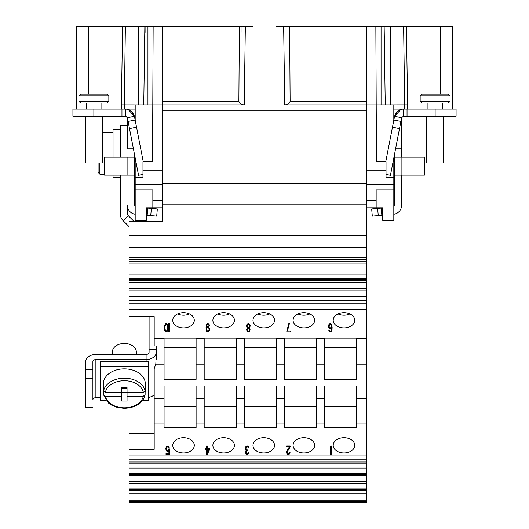 <?xml version="1.0" encoding="UTF-8"?>
<svg xmlns="http://www.w3.org/2000/svg" width="529" height="529" viewBox="0 0 529 529"><rect width="100%" height="100%" fill="white"/><g stroke="black" fill="none" stroke-linecap="round" stroke-linejoin="round"><path stroke-width="0.79" d="M242.745 26.45L239.353 26.45L238.877 101.389C239.716 103.472 241.508 104.636 244.246 104.881L162.423 104.881L162.423 221.631L129.05 221.631L129.05 259.931L366.577 259.931L366.577 104.881L376.205 104.881L375.854 26.45L452.487 26.45L452.487 109.067M162.423 184.502L135.186 184.502L135.186 157.913M135.186 120.262L135.186 104.881L121.406 104.854L122.569 26.45L76.513 26.45L76.513 109.067M135.186 184.502L135.186 220.428L146.262 220.428L146.262 207.851L152.848 207.851L152.848 200.67L162.423 200.67M128.011 109.067L130.094 110.27A8.98 8.98 0 0 1 131.615 111.374L134.392 116.201L131.615 111.374A8.98 8.98 0 0 0 131.384 111.176M132.872 112.776A8.98 8.98 0 0 1 133.817 114.409M134.392 116.195A8.98 8.98 0 0 1 134.419 116.334C133.209 111.817 130.273 109.391 125.604 109.067L72.923 109.067L72.923 116.254L125.604 116.254L125.604 109.067A8.98 8.98 0 0 1 128.203 109.45L134.419 116.334L127.37 117.709L138.552 175.258L142.969 174.405M162.423 207.851L152.848 207.851M366.577 501.499L366.577 502.55L129.05 502.55L129.05 500.229L366.577 500.229L366.577 501.499L129.05 501.499M366.577 259.931L366.577 500.229M366.577 207.851L382.738 207.851L382.738 220.428L393.814 220.428L393.814 184.502L366.577 184.502M366.577 200.67L376.152 200.67L376.152 207.851M376.152 200.67L376.152 189.891L393.814 189.891M366.577 170.133L386.031 170.133L386.031 177.321L393.814 177.321L393.814 184.502M386.031 170.133L386.031 161.755L376.456 161.755L376.205 104.881L407.594 104.854L406.431 26.45L403.713 26.45M366.577 101.389L366.577 104.881L284.754 104.881L283.656 26.45L366.577 26.45L366.577 101.389L290.123 101.389C289.284 103.472 287.492 104.636 284.754 104.881M366.577 26.45L375.854 26.45M339.962 26.45L342.124 26.45M345.411 26.45L346.31 26.45M393.781 26.45L396.743 26.45M394.045 26.45L392.088 26.45M383.135 26.45L381.938 26.45M381.634 26.45L380.735 26.45M377.448 26.45L375.286 26.45M286.255 26.45L285.554 26.45M281.137 26.45L278.049 26.45M276.806 26.45L283.656 26.45M247.863 26.45L250.951 26.45M252.194 26.45L245.892 26.45M151.552 26.45L153.714 26.45M147.366 26.45L148.265 26.45M145.865 32.381L145.865 26.45L147.062 26.45M134.961 26.45L136.912 26.45M125.287 26.45L117.822 26.45M135.219 26.45L132.257 26.45M183.583 26.45L182.69 26.45M189.038 26.45L186.876 26.45M239.207 36.812L239.353 26.45L122.569 26.45M244.246 104.881L245.344 26.45L252.439 26.45M219.991 26.45L217.829 26.45M224.177 26.45L223.284 26.45M281.058 26.45L278.895 26.45M250.105 26.45L247.942 26.45M304.823 26.45L305.716 26.45M309.009 26.45L311.171 26.45M393.814 177.321L393.814 157.913M393.814 120.262L393.814 104.881M403.396 116.254L401.63 117.709L394.581 116.334L400.797 109.45A8.98 8.98 0 0 1 403.396 109.067L403.396 116.254L456.077 116.254L456.077 109.067L403.396 109.067C398.727 109.391 395.791 111.817 394.581 116.334A8.98 8.98 0 0 1 394.608 116.195M395.183 114.409A8.98 8.98 0 0 1 396.128 112.776M403.396 109.067L393.814 109.067M394.581 116.334L385.753 161.755M386.031 174.405L390.448 175.258L399.514 128.6L392.465 127.225M397.748 111.064A8.98 8.98 0 0 1 398.906 110.27A8.98 8.98 0 0 0 397.385 111.374L394.608 116.201L397.385 111.374A8.98 8.98 0 0 1 397.616 111.176M401.597 157.139L401.564 118.046M398.906 110.27L400.989 109.067M393.814 206.667L394.416 205.331L394.416 154.838M394.416 170.133L394.416 175.099L424.476 175.099L424.476 157.139L394.416 157.139L394.416 170.133L393.814 170.133M401.597 148.755L395.599 148.755L401.597 148.755M401.597 118.046L401.65 117.617M399.514 128.6L401.63 117.709M400.909 121.425L393.86 120.057M407.039 109.067L407.039 116.254M443.507 116.254L443.507 162.952L426.744 162.952L426.744 116.254M393.814 214.232A8.98 8.98 0 0 0 401.597 205.331L401.597 175.099M381.217 208.128L371.675 208.968L372.297 216.123L381.839 215.29L381.217 208.128L382.738 207.996M381.839 215.29L382.738 215.21M435.129 103.082L448.294 103.082L450.093 101.284L420.158 101.284L421.957 103.082L435.129 103.082M448.294 94.102L435.129 94.102L448.294 94.102L450.093 95.901L420.158 95.901L420.158 101.284M435.129 94.102L421.957 94.102L420.158 95.901M276.568 26.45L282.955 26.45M126.808 116.717L125.671 116.254M130.094 110.27A8.98 8.98 0 0 1 131.252 111.064M134.584 154.838L134.584 157.139L104.524 157.139L104.524 175.099L134.584 175.099L134.584 157.139L134.584 205.331L135.186 206.667M127.337 117.564L127.403 148.755L133.401 148.755L127.403 148.755M120.215 157.139L120.215 125.829L127.403 125.829M146.262 207.996L157.325 208.968L156.703 216.123L150.739 215.601L151.36 208.446M146.262 215.21L150.739 215.601M135.186 214.232A8.98 8.98 0 0 1 127.403 205.331L127.403 213.564A2.995 2.995 0 0 0 128.276 215.68L134.227 221.631L154.19 221.631M120.215 175.099L120.215 213.564A10.177 10.177 0 0 0 123.197 220.765L129.05 226.61M366.577 364.144L356.546 364.144L356.546 338.084L324.522 338.084L324.522 364.144L316.435 364.144L316.435 338.084L284.404 338.084L284.404 364.144L276.323 364.144L276.323 338.084L244.292 338.084L244.292 364.144L236.212 364.144L236.212 338.084L204.181 338.084L204.181 364.144L196.1 364.144L196.1 338.084L164.069 338.084L164.069 364.144L155.824 364.144L154.19 368.634L154.19 449.326L129.05 449.326L129.05 500.229M149.092 316.62L149.092 349.709L156.28 349.709L156.28 345.966L154.19 345.966L154.19 316.62L129.05 316.62L129.05 344.134M155.824 364.144L156.28 352.334A10.177 7.194 180 0 1 146.097 359.528L95.881 359.541A2.995 2.116 -0 0 0 92.892 361.657L92.906 399.765A2.995 2.116 180 0 1 95.894 397.649L100.411 397.649M148.305 397.471A10.177 7.194 0 0 0 154.19 394.806M156.28 359.614L156.28 349.709M196.1 364.144L196.1 379.359L164.069 379.359L164.069 364.144M366.577 309.716L129.05 309.716L129.05 316.62M172.752 320.303A10.778 7.618 180 0 0 183.53 327.92A10.778 7.618 180 0 0 194.302 320.303A10.778 7.618 180 0 0 183.53 312.685A10.778 7.618 180 0 0 172.752 320.303M212.863 320.303A10.778 7.618 180 0 0 223.641 327.92A10.778 7.618 180 0 0 234.413 320.303A10.778 7.618 180 0 0 223.641 312.685A10.778 7.618 180 0 0 212.863 320.303M252.974 320.303A10.778 7.618 180 0 0 263.753 327.92A10.778 7.618 180 0 0 274.531 320.303A10.778 7.618 180 0 0 263.753 312.685A10.778 7.618 180 0 0 252.974 320.303M293.086 320.303A10.778 7.618 180 0 0 303.864 327.92A10.778 7.618 180 0 0 314.643 320.303A10.778 7.618 180 0 0 303.864 312.685A10.778 7.618 180 0 0 293.086 320.303M333.197 320.303A10.778 7.618 180 0 0 343.976 327.92A10.778 7.618 180 0 0 354.754 320.303A10.778 7.618 180 0 0 343.976 312.685A10.778 7.618 180 0 0 333.197 320.303M328.747 327.663L330.043 328.919L331.042 328.74L331.643 328.02L330.942 330.903L330.043 331.081L328.747 330.003L329.646 331.802L330.546 331.981L331.544 331.266L332.04 329.64L332.04 325.857L331.544 324.237L330.546 323.517L329.045 324.237L328.549 325.857L328.747 327.663L328.747 326.816L330.043 328.073L331.042 327.894L331.643 327.173L331.643 328.02M286.824 331.081L286.824 331.981L290.414 331.981L290.414 331.081L287.419 331.081L289.416 323.517L288.814 323.517L286.824 331.134L290.414 331.081M249.357 327.841L250.157 326.221L249.655 324.237L248.061 323.517L246.765 324.78L246.567 326.221L247.36 327.841L246.666 329.825L247.162 331.266L248.161 331.981L249.06 331.802L249.86 330.724L250.058 329.283L249.357 326.995L250.124 325.527M209.405 325.5L209.008 324.237L208.009 323.517L207.11 323.695L206.317 324.958L206.112 329.64L206.614 331.266L207.613 331.981L209.107 331.266L209.61 328.919L208.611 326.757L207.613 326.578L206.515 327.477L206.713 325.5L207.513 324.416L209.405 325.5M168.738 323.517L168.738 331.981L169.34 331.981L169.935 330.724L169.935 329.283L169.34 330.546L169.34 323.517L168.738 323.517L168.738 331.134L169.34 331.134L169.935 329.283M167.944 328.562L167.541 324.78L166.747 323.695L165.544 323.695L164.446 326.036L164.75 330.724L165.544 331.802L166.747 331.802L167.541 330.724L167.944 328.562M329.144 327.12L329.349 324.958L329.944 324.416L330.942 324.601L331.544 326.036L331.24 327.477L329.944 328.02L329.144 327.12M248.564 324.416L249.655 325.679L249.357 326.942L248.564 327.477L247.36 326.942L247.063 325.679L247.764 324.601L248.564 324.416L248.564 323.569L249.357 324.112L249.655 325.679M248.161 331.081L247.162 329.461L247.764 328.383L248.564 328.198L249.556 329.825L248.961 330.903L248.161 331.081M206.614 329.104L207.209 327.663L208.208 327.477L209.008 328.562L209.008 330.003L208.208 331.081L206.912 330.546L206.614 328.258L207.513 326.631L208.81 327.173L209.107 329.104M167.442 328.383L166.642 330.903L165.346 330.546L164.85 327.12L165.65 324.601L166.946 324.958L167.442 328.383M177.572 313.955A10.778 7.618 180 0 0 189.481 313.955M217.683 313.955A10.778 7.618 180 0 0 229.599 313.955M257.795 313.955A10.778 7.618 180 0 0 269.711 313.955M297.906 313.955A10.778 7.618 180 0 0 309.822 313.955M338.018 313.955A10.778 7.618 180 0 0 349.934 313.955M164.069 347.374L196.1 347.374M204.181 347.374L236.212 347.374M244.292 347.374L276.323 347.374M284.404 347.374L316.435 347.374M324.522 347.374L356.546 347.374M204.181 364.144L204.181 379.359L236.212 379.359L236.212 364.144M244.292 364.144L244.292 379.359L276.323 379.359L276.323 364.144M284.404 364.144L284.404 379.359L316.435 379.359L316.435 364.144M324.522 364.144L324.522 379.359L356.546 379.359L356.546 364.144M356.546 398.575L356.546 385.958L324.522 385.958L324.522 427.564L356.546 427.564L356.546 398.575L366.577 398.575M316.435 398.575L316.435 385.958L284.404 385.958L284.404 427.564L316.435 427.564L316.435 398.575L324.522 398.575M276.323 398.575L276.323 385.958L244.292 385.958L244.292 427.564L276.323 427.564L276.323 398.575L284.404 398.575M236.212 398.575L236.212 385.958L204.181 385.958L204.181 427.564L236.212 427.564L236.212 398.575L244.292 398.575M196.1 398.575L196.1 385.958L164.069 385.958L164.069 427.564L196.1 427.564L196.1 398.575L204.181 398.575M366.577 455.925L129.05 455.925M172.752 445.345A10.778 7.618 180 0 0 183.53 452.963A10.778 7.618 180 0 0 194.302 445.345A10.778 7.618 180 0 0 183.53 437.721A10.778 7.618 180 0 0 172.752 445.345M212.863 445.345A10.778 7.618 180 0 0 223.641 452.963A10.778 7.618 180 0 0 234.413 445.345A10.778 7.618 180 0 0 223.641 437.721A10.778 7.618 180 0 0 212.863 445.345M252.974 445.345A10.778 7.618 180 0 0 263.753 452.963A10.778 7.618 180 0 0 274.531 445.345A10.778 7.618 180 0 0 263.753 437.721A10.778 7.618 180 0 0 252.974 445.345M293.086 445.345A10.778 7.618 180 0 0 303.864 452.963A10.778 7.618 180 0 0 314.643 445.345A10.778 7.618 180 0 0 303.864 437.721A10.778 7.618 180 0 0 293.086 445.345M333.197 445.345A10.778 7.618 180 0 0 343.976 452.963A10.778 7.618 180 0 0 354.754 445.345A10.778 7.618 180 0 0 343.976 437.721A10.778 7.618 180 0 0 333.197 445.345M330.685 445.967L330.685 454.431L331.286 454.431L331.881 453.168L331.881 451.733L331.286 452.989L331.286 445.967L330.685 445.967L330.685 453.584L331.286 453.584L331.881 451.733M290.156 446.866L290.156 445.967L286.559 445.967L286.559 446.866L289.356 446.866L286.658 451.369L286.658 453.168L287.459 454.252L289.158 454.252L289.952 453.168L290.051 452.454L289.555 452.454L289.059 453.353L287.657 453.353L287.161 452.09L290.156 446.866M245.734 446.866L245.529 449.386L246.23 450.291L245.635 451.369L245.635 453.168L246.428 454.252L248.028 454.252L248.921 452.454L247.427 453.532L246.23 452.989L246.23 451.369L247.427 450.648L247.427 449.928L246.13 449.386L245.932 447.944L246.931 446.866L248.028 447.045L248.524 447.944L249.027 447.944L248.921 447.408L247.625 445.967L246.428 446.145L245.734 446.866M207.236 454.431L209.629 449.571L209.629 448.486L207.236 448.486L207.236 445.967L206.634 445.967L206.634 448.486L205.642 448.486L205.642 449.571L206.634 449.571L206.634 454.431L207.236 454.431L209.629 448.486M168.698 449.749L167.905 450.47L166.906 450.291L166.304 448.486L167.303 446.866L168.301 447.045L168.797 448.129L169.399 448.129L168.896 446.688L167.905 445.967L166.304 446.688L165.808 448.308L166.007 449.928L167.303 451.369L168.896 450.648L168.896 453.532L166.007 453.532L166.007 454.431L169.399 454.431L169.399 449.749L168.698 449.749M208.929 449.571L207.236 452.989L207.236 449.571L208.929 449.571L208.929 448.724L207.236 448.724L207.236 449.571M164.069 406.398L196.1 406.398M204.181 406.398L236.212 406.398M244.292 406.398L276.323 406.398M284.404 406.398L316.435 406.398M324.522 406.398L356.546 406.398M366.577 495.997L129.05 495.997M129.05 407.938L129.05 433.258L154.19 433.258M129.05 259.931L129.05 309.716M129.05 433.258L129.05 449.326M366.577 204.862L162.423 204.862M366.577 235.326L129.05 235.326M366.577 183.603L162.423 183.603M366.577 110.865L162.423 110.865M153.145 26.45L152.795 104.881L162.423 104.881L162.423 26.45M238.877 101.389L162.423 101.389M135.186 104.881L152.795 104.881L152.544 161.755L142.969 161.755L142.969 170.133L162.423 170.133M143.247 161.755L134.419 116.334M129.486 128.6L136.535 127.225M135.186 177.321L142.969 177.321L142.969 170.133M135.14 120.057L128.091 121.425M127.37 117.709L125.604 116.254M121.961 116.254L121.961 109.067M135.186 109.067L125.604 109.067M135.186 189.891L152.848 189.891L152.848 200.67M102.256 116.254L102.256 162.952L85.493 162.952L85.493 116.254M289.647 26.45L290.123 101.389M366.577 247.598L129.05 247.598M366.577 257.239L129.05 257.239M366.577 303.216L129.05 303.216M331.286 452.143L331.286 445.967M331.286 454.431L331.286 453.584M287.161 452.09L287.359 450.523L290.156 445.967M286.592 451.845L287.062 453.042L288.06 453.584L289.158 453.406L289.885 452.454M286.559 445.967L289.356 446.02L289.356 446.866M245.932 447.944L246.031 446.74L246.931 446.02L248.028 446.198L248.809 447.098M246.031 452.09L246.23 450.523L246.891 449.888M245.568 451.845L246.031 453.042L247.129 453.584L248.028 453.406L248.756 452.454M245.443 447.891L246.124 449.366M206.634 453.584L207.236 453.584M205.642 448.486L206.634 448.724L206.634 449.571M206.634 445.967L206.634 447.64M207.236 447.64L207.236 445.967M166.007 453.532L169.399 453.584L169.399 449.749M165.822 448.242L166.807 450.344L167.905 450.523L168.896 449.802L168.896 450.648M166.304 448.486L166.602 446.562L167.303 446.02L168.301 446.198L169.148 447.283M287.359 451.369L287.359 450.523M289.952 453.168L289.952 452.454M289.555 453.889L289.555 453.042M289.158 454.252L289.158 453.406M288.457 454.431L288.457 453.584M288.06 454.431L288.06 453.584M287.459 454.252L287.459 453.406M287.062 453.889L287.062 453.042M286.658 453.168L286.658 452.321M286.559 452.454L286.559 452.09M248.524 447.944L248.524 447.098M248.425 447.587L248.425 446.74M248.227 447.223L248.227 446.377M248.028 447.045L248.028 446.198M247.526 446.866L247.526 446.02M246.931 446.866L246.931 446.02M246.428 447.045L246.428 446.198M246.23 447.223L246.23 446.377M246.031 447.587L246.031 446.74M247.427 450.648L247.427 449.928M247.03 450.648L247.03 449.928M246.428 451.012L246.428 450.166M246.23 451.369L246.23 450.523M248.822 453.168L248.822 452.454M248.425 453.889L248.425 453.042M248.028 454.252L248.028 453.406M247.327 454.431L247.327 453.584M247.129 454.431L247.129 453.584M246.428 454.252L246.428 453.406M246.031 453.889L246.031 453.042M245.635 453.168L245.635 452.321M245.529 452.454L245.529 452.09M246.23 450.291L246.23 449.511M245.734 449.928L245.734 449.081M245.529 449.386L245.529 448.539M245.43 448.665L245.43 447.944M168.401 451.191L168.401 450.344M167.905 451.369L167.905 450.523M167.303 451.369L167.303 450.523M166.807 451.191L166.807 450.344M166.304 450.648L166.304 449.802M166.007 449.928L166.007 449.081M165.808 449.028L165.808 448.308M168.797 448.129L168.797 447.283M168.599 447.408L168.599 446.562M168.301 447.045L168.301 446.198M167.905 446.866L167.905 446.02M167.303 446.866L167.303 446.02M166.906 447.045L166.906 446.198M166.602 447.408L166.602 446.562M166.404 447.944L166.404 447.098M329.045 328.198L329.045 327.352M328.549 325.857L328.747 326.816M332.04 329.64L332.139 327.12M331.842 330.546L332.04 328.793M331.544 331.266L331.842 329.699M331.042 331.802L331.544 330.413M330.546 331.981L330.546 331.134L331.042 330.956M330.142 331.981L330.142 331.134L330.546 331.134M329.646 331.802L329.646 330.956L330.142 331.134M329.144 331.266L329.144 330.413L329.646 330.956M328.846 330.546L328.846 330.003M328.972 330.003L329.144 330.413M331.042 328.74L331.042 327.894M330.546 328.919L330.546 328.073M330.043 328.919L330.043 328.073M329.547 328.74L329.547 327.894M329.045 326.036L329.144 324.654L329.944 323.569L331.24 324.112L331.544 326.036M287.419 331.081L289.191 323.517M246.706 329.144L247.162 330.413L248.161 331.134L249.06 330.956L250.019 329.144M246.6 325.527L247.36 327.841M247.063 325.679L247.36 324.112L248.564 323.569M248.703 327.418L249.357 328.073L249.556 329.461M247.162 329.461L247.36 328.073L248.022 327.418M206.515 327.12L207.209 323.748L208.109 323.569L209.18 324.654M206.012 327.12L206.317 329.699L207.11 330.956L208.611 330.956L209.59 328.859M169.34 329.699L169.34 323.517M164.347 326.942L164.75 329.878L166.146 331.134L167.541 329.878L167.944 326.942M164.85 327.12L164.949 325.19L166.146 323.569L167.343 325.19L167.442 327.12M331.438 325.5L331.438 324.654M331.24 324.958L331.24 324.112M330.942 324.601L330.942 323.748M330.645 324.416L330.645 323.569M329.944 324.416L329.944 323.569M329.646 324.601L329.646 323.748M329.349 324.958L329.349 324.112M329.144 325.5L329.144 324.654M249.556 327.663L249.556 326.816M250.058 329.825L250.058 329.283M249.86 330.724L249.86 329.878M249.556 331.266L249.556 330.413M249.06 331.802L249.06 330.956M248.564 331.981L248.564 331.134M248.161 331.981L248.161 331.134M247.665 331.802L247.665 330.956M247.162 331.266L247.162 330.413M246.864 330.724L246.864 329.878M246.666 329.825L246.666 329.283M247.162 327.663L247.162 326.816M246.765 327.12L246.765 326.274M246.567 326.221L246.567 325.679M250.157 326.221L250.157 325.679M249.959 327.12L249.959 326.274M248.961 324.601L248.961 323.748M248.161 324.416L248.161 323.569M247.764 324.601L247.764 323.748M247.36 324.958L247.36 324.112M249.357 324.958L249.357 324.112M249.357 328.919L249.357 328.073M248.961 328.383L248.961 327.537M248.564 328.198L248.564 327.477M248.161 328.198L248.161 327.477M247.764 328.383L247.764 327.537M247.36 328.919L247.36 328.073M208.909 325.5L208.909 324.654M208.71 324.958L208.71 324.112M208.406 324.601L208.406 323.748M208.109 324.416L208.109 323.569M207.513 324.416L207.513 323.569M207.209 324.601L207.209 323.748M206.912 324.958L206.912 324.112M206.713 325.5L206.713 324.654M206.614 326.036L206.614 325.19M209.61 329.64L209.61 328.919M209.405 330.546L209.405 329.699M209.107 331.266L209.107 330.413M208.611 331.802L208.611 330.956M208.109 331.981L208.109 331.134M207.613 331.981L207.613 331.134M207.11 331.802L207.11 330.956M206.614 331.266L206.614 330.413M206.317 330.546L206.317 329.699M206.112 329.64L206.112 328.793M206.713 328.562L206.713 327.716M209.008 328.562L209.008 327.716M208.81 328.02L208.81 327.173M208.512 327.663L208.512 326.816M208.208 327.477L208.208 326.631M207.513 327.477L207.513 326.631M207.209 327.663L207.209 326.816M206.912 328.02L206.912 327.173M169.34 331.981L169.34 331.134M167.845 329.461L167.845 328.615M167.739 330.003L167.739 329.157M167.541 330.724L167.541 329.878M167.243 331.266L167.243 330.413M166.747 331.802L166.747 330.956M166.146 331.981L166.146 331.134M165.544 331.802L165.544 330.956M165.048 331.266L165.048 330.413M164.75 330.724L164.75 329.878M164.552 330.003L164.552 329.157M164.446 329.461L164.446 328.615M167.343 326.036L167.343 325.19M166.946 324.958L166.946 324.112M166.642 324.601L166.642 323.748M166.146 324.416L166.146 323.569M165.65 324.601L165.65 323.748M165.346 324.958L165.346 324.112M164.949 326.036L164.949 325.19M149.092 349.709L149.092 352.334C148.913 353.623 147.915 354.324 146.097 354.45L95.881 354.463A10.177 7.194 -0 0 0 85.705 361.657L85.718 407.555L92.906 407.555L85.718 407.555M85.705 369.447L92.892 369.44M106.144 400.612L100.411 400.612L100.398 361.657L148.292 361.651L148.305 400.598L142.559 400.605M100.398 366.736L148.292 366.729L148.292 361.651M148.292 366.729L148.305 400.598M105.383 392.346L103.572 391.076L103.572 388.114A20.955 14.819 180 0 0 103.4 390.018L103.4 383.67A20.955 14.819 0 0 1 124.348 368.845A20.955 14.819 0 0 1 145.303 383.67L145.303 390.018A20.955 14.819 180 0 0 145.131 388.107L145.131 391.07L143.319 392.339L127.046 392.346L127.039 387.473L121.657 387.473L121.657 392.346L105.383 392.346A19.156 13.549 0 0 1 124.348 380.701A19.156 13.549 0 0 1 143.319 392.339M103.4 390.018A20.955 14.819 180 0 0 103.572 391.923L103.572 394.885L105.383 396.155L121.657 396.155L121.657 401.022L127.046 401.022L127.046 396.155L143.319 396.148A19.156 13.549 0 0 1 124.189 407.799A19.156 13.549 0 0 1 105.383 396.155M145.118 395.044L145.131 391.916A20.955 14.819 180 0 0 145.303 390.018M145.131 394.879L143.319 396.148M145.111 395.057C142.658 403.349 135.682 407.773 124.176 408.322L117.564 407.502L112.333 405.571L108.683 403.197L103.572 394.885M103.572 391.923L104.034 391.923M121.657 392.346L121.657 396.155M127.046 392.346L127.046 396.155M144.668 391.916L145.131 391.916M121.657 401.022L121.657 392.558L127.046 392.558M121.657 392.558L121.657 387.473M127.046 388.326L121.657 388.326M127.039 387.473L121.657 387.479M85.705 378.42L92.892 378.42M113.034 157.139L113.034 129.426L120.215 129.426M113.034 175.099L113.034 177.321L120.215 177.321M102.256 132.594L113.034 132.415M104.524 174.325L99.862 174.153L98.063 172.342L99.862 174.153L99.862 162.952M98.063 162.952L98.063 172.342L98.063 162.952M112.379 354.456L112.379 351.924A11.975 8.471 0 0 1 124.348 343.453A11.975 8.471 0 0 1 136.323 351.924L136.323 354.456M147.161 215.29L147.783 208.128M93.871 103.082L107.043 103.082L108.842 101.284L78.907 101.284L80.706 103.082L93.871 103.082M107.043 94.102L93.871 94.102L107.043 94.102L108.842 95.901L78.907 95.901L78.907 101.284M93.871 94.102L80.706 94.102L78.907 95.901M381.059 26.45L381.059 104.881M384.153 26.45L385.244 104.881M390.442 26.45L390.567 104.881M404.764 109.067L403.62 26.45M407.594 109.067L407.594 104.854M440.512 26.45L440.512 94.102M435.129 116.254L435.129 109.067M377.64 208.446L378.261 215.601M401.901 157.139L401.901 175.099M241.052 32.381L241.052 26.45M88.488 94.102L88.488 26.45M127.099 175.099L127.099 157.139M146.097 361.651L146.097 354.45M204.181 338.745L196.1 338.745M244.292 338.745L236.212 338.745M284.404 338.745L276.323 338.745M324.522 338.745L316.435 338.745M366.577 338.745L356.546 338.745M164.069 338.745L154.19 338.745M164.069 398.575L154.19 398.575M204.181 423.974L196.1 423.974M164.069 423.974L154.19 423.974M244.292 423.974L236.212 423.974M284.404 423.974L276.323 423.974M324.522 423.974L316.435 423.974M366.577 423.974L356.546 423.974M366.577 459.165L129.05 459.165M366.577 462.015L129.05 462.015M366.577 463.159L129.05 463.159M366.577 468.013L129.05 468.013M366.577 468.211L129.05 468.211M366.577 473.296L129.05 473.296M366.577 474.301L129.05 474.301M366.577 475.26L129.05 475.26M366.577 481.278L129.05 481.278M366.577 483.618L129.05 483.618M366.577 489.424L129.05 489.424M366.577 490.7L129.05 490.7M366.577 493.24L129.05 493.24M93.871 109.067L93.871 116.254M121.406 104.854L121.406 109.067M125.38 26.45L124.236 109.067M138.558 26.45L138.433 104.881M144.847 26.45L143.756 104.881M147.941 104.881L147.941 26.45M366.577 259.402L129.05 259.402M366.577 263.105L129.05 263.105M366.577 274.115L129.05 274.115M366.577 278.347L129.05 278.347M366.577 279.352L129.05 279.352M366.577 282.479L129.05 282.479M366.577 288.503L129.05 288.503M366.577 290.844L129.05 290.844M366.577 296.65L129.05 296.65M366.577 297.926L129.05 297.926M366.577 300.465L129.05 300.465M95.881 359.541L95.894 397.649M103.572 391.076A20.955 14.819 0 0 1 124.348 378.162A20.955 14.819 0 0 1 145.131 391.07M92.906 399.765L92.892 361.657M128.276 215.68L123.197 220.765M442.31 103.082L442.31 109.067M427.941 103.082L427.941 109.067M450.093 95.901L450.093 101.284M245.344 26.45L243.452 26.45M129.05 475.174L366.577 475.174M129.05 475.485L366.577 475.485M129.05 488.902L366.577 488.902M135.186 170.133L134.584 170.133M129.05 261.736L366.577 261.736M129.05 280.225L366.577 280.225M129.05 282.711L366.577 282.711M129.05 296.121L366.577 296.121M101.059 103.082L101.059 109.067M86.69 103.082L86.69 109.067M108.842 95.901L108.842 101.284"/></g></svg>
